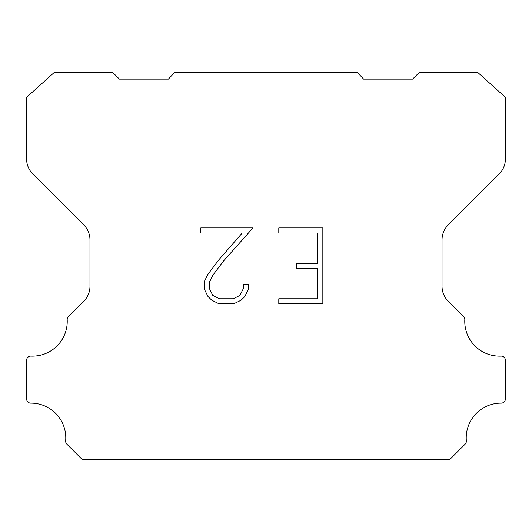 <?xml version="1.0" encoding="UTF-8"?>
<svg xmlns="http://www.w3.org/2000/svg" width="532" height="532" viewBox="0 0 532 532"><rect width="100%" height="100%" fill="white"/><g stroke="black" fill="none" stroke-linecap="round" stroke-linejoin="round"><path stroke-width="0.8" d="M317.777 298.778L317.777 268.414L296.53 268.414L296.53 263.353L317.777 263.353L317.777 232.989L278.788 232.989L278.788 227.929L322.838 227.929L322.838 303.839L278.788 303.839L278.788 298.778L317.777 298.778M248.424 284.587L248.424 289.142L244.813 296.55L241.062 300.234L233.648 303.839L219.071 303.839L211.709 300.174L207.952 296.47L204.295 289.062L204.295 281.548L207.952 274.286L218.672 260.008L242.246 232.989L200.783 232.989L200.783 227.929L252.973 227.929L223.42 261.126L212.893 275.157L209.482 282.08L209.482 288.743L212.793 295.42L219.517 298.778L233.255 298.778L239.925 295.406L243.284 288.743L243.284 284.587L248.424 284.587M174.742 72.365L357.258 72.365L363.622 79.122L412.586 79.122L419.349 72.365L477.656 72.365L505.4 97.323L505.4 158.982A21.12 21.12 0 0 1 499.216 173.917L448.217 224.916A21.12 21.12 0 0 0 442.032 239.852L442.032 285.724A21.12 21.12 0 0 0 447.665 300.66L462.993 315.981A4.223 4.223 0 0 1 464.808 319.666A34.786 34.786 0 0 0 501.004 356.108A4.223 4.223 0 0 1 505.4 360.596L505.4 398.927A4.223 4.223 0 0 1 501.157 403.15A34.786 34.786 0 0 0 466.338 440.855A4.223 4.223 0 0 1 465.114 444.2L449.666 459.635L82.334 459.635L66.886 444.2A4.223 4.223 0 0 1 65.662 440.855A34.786 34.786 0 0 0 30.843 403.15A4.223 4.223 0 0 1 26.6 398.927L26.6 360.596A4.223 4.223 0 0 1 30.996 356.108A34.786 34.786 0 0 0 67.192 319.666A4.223 4.223 0 0 1 69.007 315.981L84.335 300.66A21.12 21.12 0 0 0 89.968 285.724L89.968 239.852A21.12 21.12 0 0 0 83.783 224.916L32.785 173.917A21.12 21.12 0 0 1 26.6 158.982L26.6 97.323L54.344 72.365L112.651 72.365L119.414 79.122L168.378 79.122L174.742 72.365"/></g></svg>
